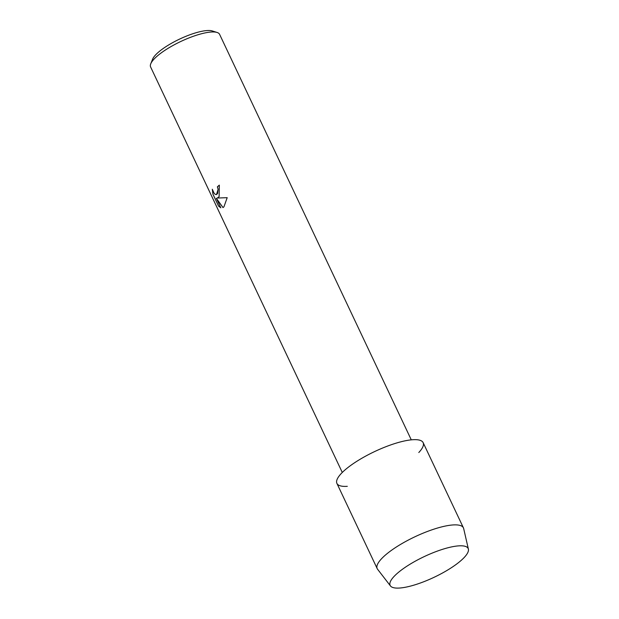 <?xml version="1.0" encoding="UTF-8"?>
<svg xmlns="http://www.w3.org/2000/svg" width="619" height="619" viewBox="0 0 619 619"><rect width="100%" height="100%" fill="white"/><g stroke="black" fill="none" stroke-linecap="round" stroke-linejoin="round"><path stroke-width="0.93" d="M394.063 576.444A43.16 11.459 154.7 0 0 411.395 585.853A43.16 11.459 154.7 0 0 464.242 557.448A43.16 11.459 154.7 0 0 456.783 546.043A43.16 11.459 154.7 0 0 395.464 575.028A43.16 11.459 154.7 0 0 394.063 576.444A43.16 11.459 154.7 0 0 390.481 585.969A43.16 11.459 154.7 0 0 423.558 581.821A43.16 11.459 154.7 0 0 464.242 557.448A43.16 11.459 154.7 0 0 468.39 549.138A43.16 11.459 154.7 0 0 456.783 546.043A43.16 11.459 154.7 0 0 395.464 575.028A43.16 11.459 154.7 0 0 394.063 576.444M418.8 452.528A47.694 12.666 154.7 0 0 399.65 442.136A47.694 12.666 154.7 0 0 341.255 473.52A47.694 12.666 154.7 0 0 347.305 486.325M219.126 196.649L217.308 198.041L227.196 197.67L223.939 206.831L222.979 207.574L216.294 198.235L220.813 207.806L218.538 206.065L212.959 194.258L212.294 189.228L214.128 193.267L215.203 194.335L216.449 194.598L217.625 193.476L218.105 189.282L217.37 186.845A38.154 10.128 -25.3 0 1 219.327 185.135L219.126 196.649M411.271 439.846L219.598 34.347A38.154 10.128 154.7 0 0 217.068 32.459A38.154 10.128 154.7 0 0 186.226 39.051A38.154 10.128 154.7 0 0 154.085 59.053A38.154 10.128 154.7 0 0 150.75 63.803A38.154 10.128 154.7 0 0 150.61 66.96L342.284 472.459M217.068 32.459L212.302 30.95A34.339 9.123 154.7 0 0 184.539 36.885A34.339 9.123 154.7 0 0 155.609 54.882A34.339 9.123 154.7 0 0 152.614 59.161L150.75 63.803M219.335 185.151A38.107 10.121 154.7 0 0 217.408 186.837L218.143 189.267L216.488 194.59M212.332 189.368L212.998 194.25L218.538 206.065M218.577 206.05L220.805 207.775M216.294 198.235L223.01 207.558M468.39 549.138L463.67 528.564A47.694 12.666 154.7 0 0 463.43 527.86A47.694 12.666 154.7 0 0 427.744 531.334A47.694 12.666 154.7 0 0 381.536 558.74A47.694 12.666 154.7 0 0 377.195 568.621A47.694 12.666 154.7 0 0 377.582 569.256L390.481 585.969M463.43 527.86L423.148 442.647A47.694 12.666 154.7 0 0 387.455 446.113A47.694 12.666 154.7 0 0 341.255 473.52A47.694 12.666 154.7 0 0 336.914 483.408L377.195 568.621"/></g></svg>
